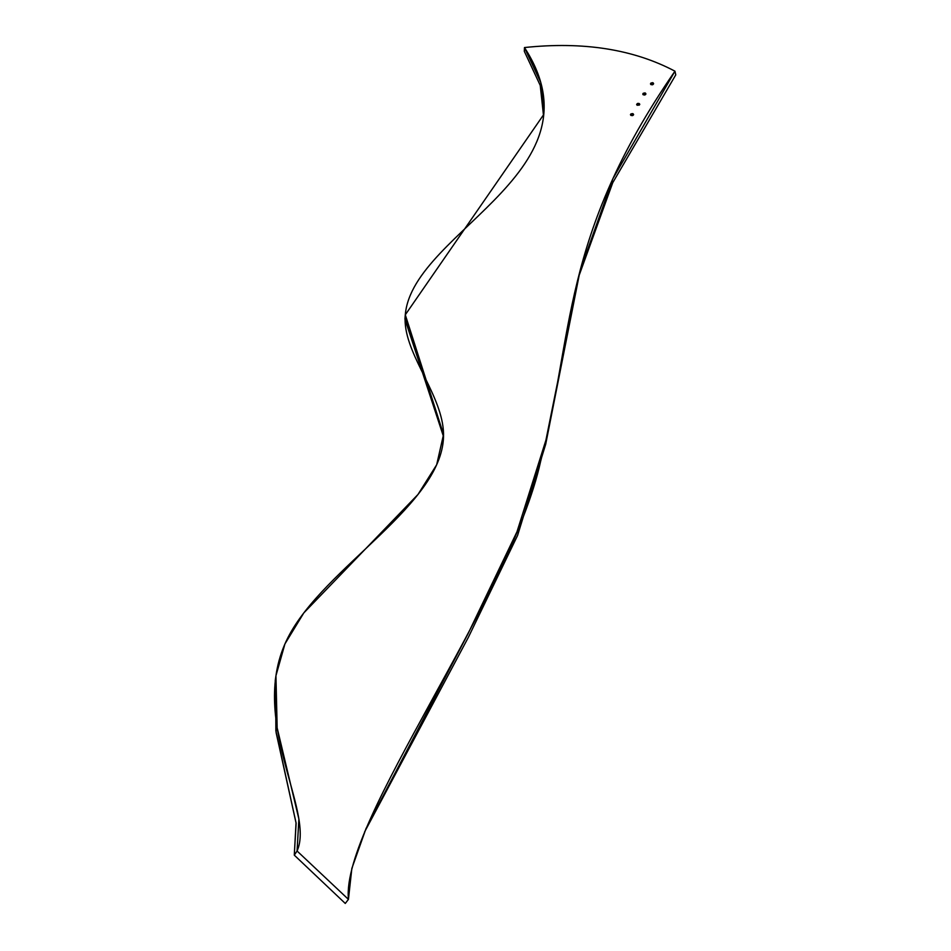 <?xml version="1.0" encoding="UTF-8"?>
<svg xmlns="http://www.w3.org/2000/svg" width="951" height="951" viewBox="0 0 951 951"><rect width="100%" height="100%" fill="white"/><g stroke="black" fill="none" stroke-linecap="round" stroke-linejoin="round"><path stroke-width="1.43" d="M653.135 82.856L653.575 83.807L652.648 84.698L650.472 83.89L650.912 83.07L653.135 82.856L653.159 84.413L652.053 84.841L650.472 83.89L650.912 83.07L652.624 82.666L653.599 83.581M645.444 93.091L644.956 94.922L642.769 94.101L643.221 93.293L645.444 93.091L645.8 94.256L645.444 93.091L645.467 94.636L644.362 95.052L642.769 94.101L643.221 93.293L644.933 92.901L645.907 93.828M639.31 103.552L639.334 105.074L637.111 105.24L636.647 104.503L638.204 103.314L639.785 104.277L639.334 105.074L637.111 105.24L636.671 104.289L637.598 103.445L639.785 104.277M633.14 113.787L633.58 114.726L632.641 115.558L630.454 114.702L630.905 113.918L633.14 113.787L633.152 115.297L632.046 115.665L630.454 114.702L630.905 113.918L632.629 113.597L633.604 114.512M348.435 899.373L351.846 868.441L366.028 828.535L467.868 634.067L516.987 531.775L545.933 440.135L579.979 271.071L612.884 178.705L674.948 71.182L675.769 74.856L612.753 182.675L579.195 275.208L545.708 444.2L517.57 535.461L468.368 637.336L364.59 831.947L468.368 637.336L517.57 535.461L545.708 444.2L579.195 275.208L612.753 182.675L675.769 74.856L674.948 71.182C633.378 49.226 583.213 41.345 524.465 47.55L524.322 51.33L540.227 85.388L543.592 116.307L540.227 85.388L524.322 51.33L524.465 47.55C607.713 175.887 399.67 235.111 405.197 322.971C407.385 357.564 442.667 396.603 443.535 433.632C445.199 503.602 324.101 566.463 287.891 637.669C246.701 718.683 315.387 810.514 297.069 851.002L298.887 819.025L277.157 727.86L275.945 675.721L284.943 643.898L303.809 612.919L418 494.449L436.675 464.754L443.546 434.441L405.292 314.805L543.782 114.465L540.822 82.654L524.465 47.55C583.213 41.345 633.378 49.226 674.948 71.182C560.091 237.381 574.238 335.774 540.667 461.176C510.592 598.964 340.886 821.414 348.435 899.373L297.069 851.002L294.287 855.139L297.069 851.002L348.435 899.373L345.272 903.45L348.435 899.373M405.292 314.805L404.924 319.096L443.535 436.687L405.15 316.956M275.945 675.721L275.231 680.631L276.135 732.71L296.118 823.281L294.287 855.139L345.272 903.45L294.287 855.139L296.046 822.841L275.873 730.915L275.624 678.17M650.948 84.627L650.472 83.89M643.245 94.827L642.769 94.101M637.111 105.24L636.647 104.503M630.929 115.428L630.454 114.702"/></g></svg>
